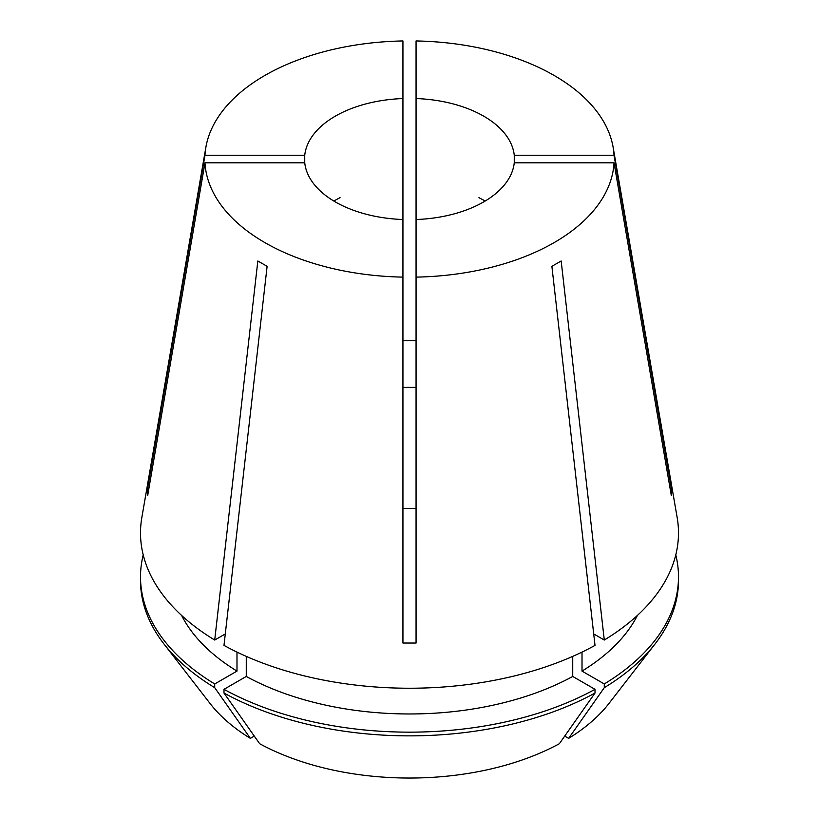<?xml version="1.0" encoding="UTF-8"?>
<svg xmlns="http://www.w3.org/2000/svg" width="819" height="819" viewBox="0 0 819 819"><rect width="100%" height="100%" fill="white"/><g stroke="black" fill="none" stroke-linecap="round" stroke-linejoin="round"><path stroke-width="1.23" d="M340.059 197.676L333.783 201.003M304.74 162.817A104.965 60.606 0 0 0 335.278 201.883A104.965 60.606 0 0 0 402.938 219.523L402.938 98.546A104.965 60.606 0 0 0 304.74 155.241L304.74 162.817L204.975 162.817A204.627 118.141 0 0 0 264.803 242.567A204.627 118.141 0 0 0 402.938 277.119L402.938 643.048L416.062 643.048L416.062 277.119A204.627 118.141 0 0 0 614.025 162.817L514.26 162.817L514.26 155.241A104.965 60.606 0 0 0 483.722 116.175A104.965 60.606 0 0 0 416.062 98.546L416.062 219.523A104.965 60.606 0 0 0 514.26 162.817M402.938 387.397L416.062 387.397M485.217 201.003L478.941 197.676M402.938 98.546L402.938 40.95A204.627 118.141 0 0 0 205.876 147.287L141.841 517.506A268.99 155.303 0 0 0 214.711 640.038L257.831 260.974L267.117 266.329L223.986 645.392A268.99 155.303 0 0 0 595.014 645.392L551.883 266.329L561.169 260.974L604.289 640.038A268.99 155.303 0 0 0 677.159 517.506L613.124 147.287A204.627 118.141 0 0 0 554.197 75.491A204.627 118.141 0 0 0 416.062 40.95L416.062 98.546M670.024 488.011A328.03 267.833 180 0 0 671.345 488.093L614.025 155.241A204.627 118.141 0 0 0 613.124 147.287M671.345 488.093L671.345 495.669L614.025 162.817M148.976 488.011A328.03 267.833 -0 0 1 147.655 488.093L147.655 495.669L204.975 162.817M147.655 488.093L204.975 155.241L304.74 155.241M205.876 147.287A204.627 118.141 0 0 0 204.975 155.241M402.938 340.704L416.062 340.704M416.062 508.374L402.938 508.374M402.938 219.523L402.938 277.119M614.025 155.241L514.26 155.241M416.062 219.523L416.062 277.119M593.703 633.926L604.289 640.038M225.297 633.926L214.711 640.038M223.996 693.028A268.99 155.293 0 0 0 595.004 693.028L559.346 743.724A218.581 126.198 0 0 1 259.654 743.724L223.996 693.028L223.996 689.322L246.273 676.453L246.273 656.367M246.273 676.453A237.5 137.121 0 0 0 572.727 676.453L572.727 656.367M564.711 736.107L568.632 738.369L604.289 687.673L604.289 683.957L582.012 671.099L582.012 652.088M582.012 671.099A237.5 137.121 0 0 0 637.407 615.417M181.593 615.417A237.5 137.121 0 0 0 236.988 671.099L236.988 652.088M223.996 689.322A268.99 155.293 0 0 0 595.004 689.322L572.727 676.453M604.289 683.957A268.99 155.293 0 0 0 678.49 576.863A268.99 155.293 0 0 0 675.788 554.903M143.212 554.903A268.99 155.293 0 0 0 140.51 576.863A268.99 155.293 0 0 0 214.711 683.957L236.988 671.099M595.004 693.028L595.004 689.322M604.289 687.673A268.99 155.293 0 0 0 655.046 643.969A268.99 155.293 0 0 0 678.49 580.569L678.49 576.863M140.51 576.863L140.51 580.569A268.99 155.293 0 0 0 163.954 643.969A268.99 155.293 0 0 0 214.711 687.673L214.711 683.957M568.632 738.369A218.581 126.198 0 0 0 609.039 703.367L655.046 643.969M163.954 643.969L209.961 703.367A218.581 126.198 0 0 0 250.368 738.369L214.711 687.673M254.289 736.107L250.368 738.369M416.062 641.973L416.062 643.048"/></g></svg>
